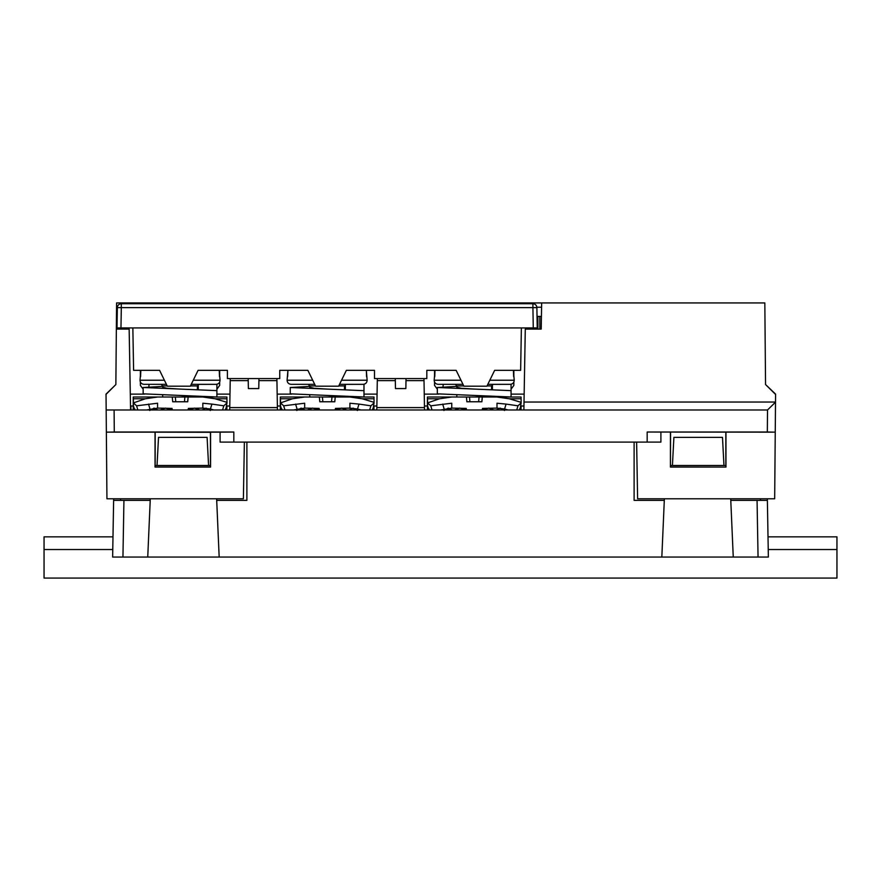 <?xml version="1.0" encoding="UTF-8"?>
<svg xmlns="http://www.w3.org/2000/svg" width="881" height="881" viewBox="0 0 881 881"><rect width="100%" height="100%" fill="white"/><g stroke="black" fill="none" stroke-linecap="round" stroke-linejoin="round"><path stroke-width="1.32" d="M541.419 316.411L537.884 316.411L537.917 325.133L537.19 325.133M539.844 329.098L539.844 316.411M537.917 329.098L537.917 325.133M521.089 406.009L523.942 406.009L525.285 329.098L541.198 329.098L541.661 302.932L764.829 302.932L765.545 384.523L775.588 394.115L775.511 402.177L767.516 409.973L767.329 432.02L775.247 432.164L775.511 402.177M513.843 370.328L513.843 376.683M513.843 382.057L513.843 385.393L511.068 389.182M443.275 384.325L442.967 386.924M434.553 382.046L434.553 385.393L437.328 389.182M434.553 376.683L434.553 370.328M219.677 370.328L219.677 376.683M219.677 382.057L219.677 385.393L216.902 389.182M149.109 384.325L148.801 386.924M140.387 382.046L140.387 385.393L143.162 389.182M140.387 376.683L140.387 370.328M130.575 409.973L129.155 329.098L116.347 329.098L116.578 302.932L155.496 302.932M427.318 406.009L424.455 406.009M229.776 406.009L226.924 406.009M133.152 406.009L130.884 406.009L130.95 409.973M376.859 406.009L374.007 406.009M280.235 406.009L277.372 406.009M775.511 402.044L524.008 402.044L523.876 409.973L767.516 409.973M353.072 408.112L357.455 410.491M349.206 409.973L352.818 408.233M335.011 409.775L341.718 408.112L346.817 409.973M307.425 409.973L312.524 408.112L319.616 409.852M301.478 408.266L305.035 409.973M296.776 410.491L301.17 408.112M205.989 408.112L210.372 410.491M202.123 409.973L205.736 408.233M187.928 409.775L194.635 408.112L199.734 409.973M160.342 409.973L165.441 408.112L172.533 409.852M154.395 408.266L157.952 409.973M149.693 410.491L154.087 408.112M500.155 408.112L504.538 410.491M496.289 409.973L499.901 408.233M482.094 409.775L488.801 408.112L493.9 409.973M454.508 409.973L459.607 408.112L466.699 409.852M448.561 408.266L452.118 409.973M443.859 410.491L448.253 408.112M106.072 398.531L106.116 403.905L106.072 398.531M114.101 409.973L106.172 409.973L106.359 432.164L114.288 432.02L114.101 409.973L229.71 409.973L229.754 407.595L277.405 407.595L276.931 380.636L258.915 380.636L258.948 378.577M233.828 432.02L220.096 432.164L220.096 442.097L233.828 442.097L233.828 432.02L114.288 432.02M233.828 442.097L647.172 442.097L647.172 432.02L767.329 432.02M229.71 409.973L523.876 409.973M636.622 442.097L637.613 498.778L774.674 498.778L775.247 432.164L647.172 432.02M670.43 432.164L670.43 467.073L725.955 467.073L725.955 432.164M647.172 442.097L660.904 442.097L660.904 432.164M220.096 432.164L210.57 432.164L210.57 467.073L155.045 467.073L155.045 432.164L106.359 432.164L106.942 498.778L243.387 498.778L244.378 442.097M114.971 385.438L106.028 394.115L106.172 409.973M766.162 385.129L775.225 394.115M106.293 394.115L115.863 384.545L116.347 329.098M423.981 378.577L424.014 380.636L405.987 380.636L406.031 378.577M424.521 409.973L424.014 380.636M395.283 378.577L395.327 380.636L377.299 380.636L376.837 407.595L424.488 407.595M376.837 407.595L376.793 409.973M377.299 380.636L377.343 378.577M405.987 380.636L405.855 388.565L395.459 388.565L395.327 380.636M377.068 394.115L363.985 394.115M291.633 394.115L277.163 394.115M276.898 378.577L276.931 380.636M277.438 409.973L277.405 407.595M248.2 378.577L248.233 380.636L230.216 380.636L230.26 378.577M258.915 380.636L258.772 388.565L248.376 388.565L248.233 380.636M229.754 407.595L230.216 380.636M155.045 432.164L210.438 432.296L210.449 466.952L155.166 466.952L155.177 432.296M670.43 467.073L670.562 432.296M670.551 466.952L725.955 467.073M725.823 432.296L725.834 466.952M229.985 394.115L216.902 394.115M144.55 394.115L130.289 394.115M524.151 394.115L511.068 394.115M438.716 394.115L424.246 394.115M155.452 302.932L155.441 303.725L155.452 302.932L541.661 302.932M113.627 500.364L112.636 557.056L122.944 557.056L123.935 500.364L113.627 500.364L113.649 498.778M120.477 498.778L120.477 500.364M760.523 500.364L760.523 498.778M767.351 498.778L767.373 500.364L757.065 500.364L758.056 557.056L661.829 557.056L664.373 498.778M730.712 498.778L730.778 500.364L757.065 500.364M725.834 465.476L723.962 465.476L722.486 437.372L673.899 437.372L672.423 465.476L670.551 465.476M216.627 498.778L216.704 500.364L246.889 500.364L246.889 442.097M216.704 500.364L219.171 557.056L147.744 557.056L150.288 498.778M155.166 465.476L157.038 465.476L158.514 437.372L207.101 437.372L208.577 465.476L210.449 465.476M122.944 557.056L147.744 557.056M672.423 465.476L723.962 465.476M208.577 465.476L157.038 465.476M123.935 500.364L150.222 500.364M634.111 442.097L634.111 500.364L664.296 500.364M758.056 557.056L768.364 557.056L767.373 500.364M730.778 500.364L733.256 557.056M661.829 557.056L219.171 557.056M112.768 549.524L44.05 549.524L44.05 578.068L836.95 578.068L836.95 549.524L768.232 549.524M836.95 549.524L836.95 536.837L768.012 536.837M112.988 536.837L44.05 536.837L44.05 549.524M533.269 327.93L537.234 327.93L536.881 307.623L532.917 307.623L532.917 303.725L121.314 303.725L121.314 307.623L117.349 307.623L116.997 327.93L120.961 327.93L121.314 307.623L532.917 307.623L533.269 327.93L120.961 327.93M536.881 307.623A3.965 3.965 0 0 0 532.917 303.725M121.314 303.725A3.965 3.965 0 0 0 117.349 307.623M521.376 327.93L520.638 370.328L494.648 370.328L486.918 386.186L463.88 386.186L456.149 370.328L426.822 370.328L426.822 378.577L374.491 378.577L374.491 370.328L346.365 370.328L338.634 386.186L315.596 386.186L307.865 370.328L279.74 370.328L279.74 378.577L227.408 378.577L227.408 370.328L198.082 370.328L190.351 386.186L167.313 386.186L159.582 370.328L133.593 370.328L132.855 327.93M438.143 384.325L462.977 384.325L438.143 384.325C435.677 384.072 434.355 382.706 434.179 380.229L460.972 380.229M487.821 384.325L510.253 384.325C512.731 384.072 514.052 382.706 514.218 380.229L513.425 370.328L513.645 376.683M491.565 389.578L491.565 385.911L493.151 384.325M434.751 376.683L434.983 370.328L434.179 380.229M521.145 405.822L519.9 409.973L521.156 402.903L517.984 405.811L506.068 404.093L504.593 408.993L508.007 409.973M506.068 404.093L496.994 403.223L496.994 408.112L504.593 408.993M440.742 409.973L451.755 408.112L451.755 403.223L430.765 405.811L427.593 402.903L427.582 405.822L427.538 404.093M444.145 408.993L442.68 404.093M427.395 409.973L427.395 397.012M429.003 408.993L427.505 408.112L427.505 403.223M481.808 401.769L482.303 397.012L481.896 401.769L466.864 401.769L469.925 401.769L469.507 397.012L427.45 397.012M466.864 401.769L466.445 397.012L479.055 397.012L478.636 401.769M482.226 397.012L479.055 397.012L482.226 397.012M521.156 402.903L521.067 397.012L482.303 397.012M427.505 408.112L427.45 409.973M427.593 402.903L439.487 398.774L451.755 397.012M427.505 397.012L427.593 402.342M451.755 408.112L466.104 408.388M466.787 409.973A3.172 3.172 -90 0 1 466.192 408.388M496.994 408.112L482.557 408.388A3.172 3.172 -90 0 1 481.962 409.973M496.994 397.012L509.262 398.774L521.156 402.342M521.067 406.086L521.067 408.112L519.625 408.993M521.012 409.973L521.012 408.112M492.424 384.369L511.068 384.347L511.068 390.646L437.372 387.497L456.832 386.407M492.424 389.6L492.424 384.512M511.068 396.99L474.198 395.426L492.424 396.968L511.068 396.99L511.068 390.646M474.198 389.083L461.314 388.29L456.832 387.177M474.198 395.426L437.372 393.84M143.977 384.325L166.41 384.325L143.977 384.325C141.511 384.072 140.189 382.706 140.013 380.229L164.406 380.229M191.254 384.325L216.087 384.325C218.565 384.072 219.887 382.706 220.052 380.229L219.259 370.328L219.479 376.683M197.399 389.578L197.399 385.911L198.985 384.325M140.586 376.683L140.817 370.328L140.013 380.229M225.723 409.973L226.99 402.903L223.818 405.811L211.903 404.093L210.427 408.993L213.841 409.973M211.903 404.093L202.828 403.223L202.828 408.112L210.427 408.993M146.576 409.973L157.589 408.112L157.589 403.223L136.599 405.811L133.427 402.903L133.416 405.822L133.372 404.093M149.979 408.993L148.515 404.093M133.229 409.973L133.229 397.012M134.837 408.993L133.339 408.112L133.339 403.223M187.642 401.769L188.138 397.012L187.73 401.769L172.698 401.769L175.76 401.769L175.341 397.012L133.284 397.012M172.698 401.769L172.28 397.012L184.889 397.012L184.47 401.769M188.06 397.012L184.889 397.012L188.06 397.012M226.99 402.903L226.902 397.012L188.138 397.012M133.339 408.112L133.284 409.973M133.427 402.903L145.321 398.774L157.589 397.012M133.339 397.012L133.427 402.342M157.589 408.112L171.938 408.388M172.621 409.973A3.172 3.172 -90 0 1 172.026 408.388M202.828 408.112L188.391 408.388A3.172 3.172 -90 0 1 187.796 409.973M202.828 397.012L215.096 398.774L226.99 402.342M226.902 406.086L226.902 408.112L225.459 408.993M226.846 409.973L226.846 408.112M198.258 384.369L216.902 384.347L216.902 390.646L143.207 387.497L162.666 386.407M198.258 389.6L198.258 384.512M216.902 396.99L180.032 395.426L198.258 396.968L216.902 396.99L216.902 390.646M180.032 389.083L167.148 388.29L162.666 387.177M180.032 395.426L143.207 393.84M291.06 384.325L314.693 384.325L291.06 384.325C288.594 384.072 287.272 382.706 287.096 380.229L312.689 380.229M339.537 384.325L363.17 384.325C365.648 384.072 366.97 382.706 367.135 380.229L366.342 370.328L366.562 376.683M344.482 389.578L344.482 385.911L346.068 384.325M287.669 376.683L287.9 370.328L287.096 380.229M374.062 405.822L372.817 409.973L374.073 402.903L370.901 405.811L358.985 404.093L357.51 408.993L360.924 409.973M358.985 404.093L349.911 403.223L349.911 408.112L357.51 408.993M293.659 409.973L304.672 408.112L304.672 403.223L283.682 405.811L280.51 402.903L280.499 405.822L280.455 404.093M297.062 408.993L295.598 404.093M280.312 409.973L280.312 397.012M281.92 408.993L280.422 408.112L280.422 403.223M334.725 401.769L335.221 397.012L334.813 401.769L319.781 401.769L322.842 401.769L322.424 397.012L280.367 397.012M319.781 401.769L319.363 397.012L331.972 397.012L331.553 401.769M335.143 397.012L331.972 397.012L335.143 397.012M374.073 402.903L373.985 397.012L335.221 397.012M280.422 408.112L280.367 409.973M280.51 402.903L292.404 398.774L304.672 397.012M280.422 397.012L280.51 402.342M304.672 408.112L319.021 408.388M319.704 409.973A3.172 3.172 -90 0 1 319.109 408.388M349.911 408.112L335.474 408.388A3.172 3.172 -90 0 1 334.879 409.973M349.911 397.012L362.179 398.774L374.073 402.342M373.985 406.086L373.985 408.112L372.542 408.993M373.929 409.973L373.929 408.112M345.341 384.369L363.985 384.347L363.985 390.69L290.29 387.497L309.749 386.407M345.341 389.6L345.341 384.512M363.985 396.99L327.115 395.426L345.341 396.968L363.985 396.99L363.985 390.646M327.115 389.083L314.231 388.29L309.749 387.177M327.115 395.426L290.29 393.84M117.041 325.133L116.38 325.133M541.584 307.216L536.848 307.216L541.584 307.216M117.382 307.216L116.534 307.216L117.382 307.216M455.246 384.325L456.832 385.911L463.747 385.911M487.05 385.911L491.565 385.911M514.218 380.229L489.825 380.229M517.984 405.811L516.729 409.973M432.009 409.973L430.765 405.811M427.582 405.811L428.827 409.973L427.582 405.822M439.487 398.774L427.549 398.774M521.111 398.774L509.262 398.774M521.012 408.388L520.374 408.388M428.309 408.388L427.45 408.388M161.08 384.325L162.666 385.911L167.181 385.911M190.483 385.911L197.399 385.911M220.052 380.229L193.258 380.229M223.818 405.811L222.563 409.973M137.843 409.973L136.599 405.811M133.416 405.811L134.661 409.973L133.416 405.822M145.321 398.774L133.383 398.774M226.946 398.774L215.096 398.774M226.846 408.388L226.208 408.388M134.143 408.388L133.284 408.388M308.163 384.325L309.749 385.911L315.464 385.911M338.767 385.911L344.482 385.911M367.135 380.229L341.542 380.229M370.901 405.811L369.646 409.973M284.926 409.973L283.682 405.811M280.499 405.811L281.744 409.973L280.499 405.822M292.404 398.774L280.466 398.774M374.029 398.774L362.179 398.774M373.929 408.388L373.291 408.388M281.226 408.388L280.367 408.388M456.832 385.911L456.832 387.805M456.832 394.93L456.832 397.012M437.328 393.84L437.328 387.497M162.666 385.911L162.666 387.805M162.666 394.93L162.666 397.012M225.734 409.973L226.979 405.822M143.162 393.84L143.162 387.497M309.749 385.911L309.749 387.805M309.749 394.93L309.749 397.012M290.245 393.84L290.245 387.497"/></g></svg>
